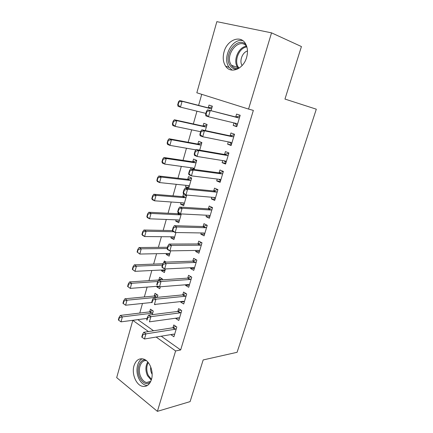 <?xml version="1.0" encoding="UTF-8"?>
<svg xmlns="http://www.w3.org/2000/svg" width="433" height="433" viewBox="0 0 433 433"><rect width="100%" height="100%" fill="white"/><g stroke="black" fill="none" stroke-linecap="round" stroke-linejoin="round"><path stroke-width="0.65" d="M246.599 57.432C243.449 69.183 230.648 74.211 225.636 66.189C223.098 62.271 222.567 57.502 224.04 51.895C226.979 40.145 240.304 34.548 245.392 43.484C247.66 47.403 248.066 52.052 246.599 57.432M151.447 379.541C149.564 384.926 146.468 387.167 142.154 386.252C135.919 384.72 131.535 373.544 133.981 365.804C135.908 360.142 139.166 357.912 143.767 359.125C149.715 360.954 153.91 371.92 151.447 379.541M201.735 94.329L198.601 105.381M196.955 111.189L193.34 123.952M191.673 129.84L188.149 142.284M186.461 148.243L183.024 160.372M181.319 166.396L177.968 178.223M176.242 184.317L172.973 195.846M171.23 202L168.047 213.236M166.283 219.461L163.181 230.41M161.406 236.689L158.381 247.362M156.584 253.7L153.639 264.098M151.826 270.495L148.957 280.627M147.128 287.079L144.335 296.946M142.489 303.452L139.767 313.064M137.911 319.619L132.796 320.36L148.47 331.559M196.831 92.786L216.846 21.65L271.54 32.854L248.553 109.067L196.831 92.786M271.54 32.854L301.428 46.553L284.963 99.07L316.312 109.186L237.084 352.3L203.174 359.937L190.103 401.618L157.395 411.35L116.688 377.625L132.796 320.36M203.012 126.073L203.808 123.313L207.088 124.482L205.329 130.577M231.314 144.909L227.623 144.184L231.135 145.499L234.502 134.241L230.957 132.98L230.102 135.848M227.623 144.184L228.31 141.872M190.693 169L191.056 167.744M192.755 161.812L193.546 159.068L196.734 160.389L194.119 169.465M220.408 181.34L216.689 180.897L220.099 182.369L223.379 171.414L222.957 171.614M216.689 180.897L217.242 179.04M219.087 172.848L219.937 169.99L223.379 171.414M184.041 204.43L180.593 204.192L183.673 205.697L186.65 195.375L183.543 193.914L182.764 196.642M180.593 204.192L181.021 202.704M209.789 216.825L206.043 216.646L209.361 218.27L212.549 207.602L209.204 206.021L208.36 208.863M206.043 216.646L206.465 215.217M174.38 237.928L170.921 237.901L173.914 239.541L175.939 232.521M170.921 237.901L171.241 236.781M199.445 251.394L195.673 251.465L198.899 253.229L202.005 242.837L198.752 241.111L197.892 244.006M195.673 251.465L195.976 250.447M164.962 270.603L161.487 270.782L164.399 272.546L165.438 268.936M161.487 270.782L161.709 270.003M163.95 262.192L164.291 261.002L166.175 262.111M189.367 285.082L185.568 285.385L188.707 287.29L191.738 277.163L188.571 275.301L187.711 278.192M185.568 285.385L185.757 284.757M154.657 304.431L155.117 304.74L155.225 304.372M154.245 295.993L155.019 293.314L157.877 295.165L157.244 297.368M179.165 317.974L175.722 318.45L178.775 320.48L181.725 310.613L178.65 308.621L177.811 311.424M137.894 319.689L153.558 330.774M161.233 336.203L180.658 349.951L253.354 110.399L248.553 109.067M173.92 334.162L170.889 334.671L173.898 336.76L176.816 327.018L173.779 324.961L172.951 327.759M149.699 311.847L150.468 309.173L153.293 311.083L152.259 314.667M184.42 301.606L180.615 302.023L183.706 303.993L186.699 293.996L183.581 292.064L182.742 294.878M180.615 302.023L180.745 301.579M159.301 286.722L156.854 286.917L159.734 288.746L160.297 286.776M156.854 286.917L157.027 286.305M158.851 279.945L159.625 277.255L162.527 279.052L162.299 279.837M194.374 268.346L190.585 268.536L193.768 270.371L196.836 260.114L193.632 258.317L192.766 261.213M190.585 268.536L190.834 267.713M169.644 254.366L166.175 254.442L169.13 256.147L170.656 250.853M166.175 254.442L166.445 253.494M204.587 234.221L200.82 234.166L204.095 235.866L207.245 225.333L203.943 223.682L203.099 226.519M200.82 234.166L201.188 232.949M179.181 221.285L175.728 221.155L178.764 222.73L181.297 213.934M175.728 221.155L176.101 219.85M177.839 213.805L178.152 212.711M215.066 199.202L211.331 198.893L214.692 200.441L217.929 189.627L214.535 188.122L213.686 190.975M211.331 198.893L211.818 197.253M188.961 187.359L185.524 187.013L188.647 188.452L191.662 177.995L188.512 176.599L187.727 179.338M185.524 187.013L186.006 185.335M225.826 163.246L222.118 162.667L225.582 164.058L228.905 152.952L225.409 151.61L224.559 154.473M222.118 162.667L222.735 160.583M197.854 144.059L198.644 141.31L201.875 142.554L199.683 150.159M236.873 126.317L233.198 125.456L236.764 126.68L240.18 115.27L236.586 114.09L235.725 116.97M233.198 125.456L233.961 122.907M207.602 116.466L209.258 116.953M208.246 107.849L209.036 105.084L212.365 106.172L211.055 110.713M180.658 349.951L175.609 350.952L157.395 411.35M156.156 337.047L175.609 350.952M142.841 334.785L142.479 334.52L141.743 337.085L142.105 337.35L142.841 334.785L145.943 333.875L143.745 332.295L172.827 327.786L175.82 326.341M174.618 334.357L173.552 334.152L144.465 338.996L145.943 333.875L175.008 329.275L176.323 328.674M142.105 337.35L144.465 338.996M143.745 332.295L142.479 334.52M152.513 310.558L149.526 311.884L120.347 315.419L122.382 316.886L121.007 321.854L147.096 318.407M119.037 317.497L118.35 319.982L118.685 320.231L119.373 317.741L119.037 317.497L120.347 315.419M152.811 312.745L151.555 313.27L122.382 316.886L119.373 317.741M121.007 321.854L118.685 320.231M147.788 317.546L147.415 317.292L146.673 319.89L147.041 320.149L147.788 317.546L150.901 316.653L148.676 315.121L177.692 311.446L180.799 310.012M179.495 318.076L178.428 317.827L149.407 321.843L150.901 316.653L179.906 312.891L181.216 312.317M147.041 320.149L146.673 319.89M148.676 315.121L147.415 317.292M152.8 300.08L152.421 299.831L151.669 302.467L152.043 302.716L152.8 300.08L155.929 299.198L153.672 297.715L182.618 294.895L185.849 293.471M184.426 301.585L183.37 301.292L154.413 304.459L155.929 299.198L184.864 296.296L186.174 295.755M152.043 302.716L151.669 302.467M153.672 297.715L152.421 299.831M157.179 294.711L154.078 296.026L124.942 298.781L127.004 300.199L125.613 305.227L151.685 302.483M123.286 303.56L125.613 305.227L122.945 303.322L123.286 303.56L123.979 301.043L123.638 300.805L122.945 303.322M157.39 296.876L156.134 297.368L127.004 300.199L123.979 301.043M123.638 300.805L124.942 298.781M161.91 278.668L158.684 279.972L129.591 281.926L131.686 283.296L130.273 288.389L158.467 286.191M127.946 286.678L130.273 288.389L127.594 286.446L127.946 286.678L128.65 284.124L128.298 283.896L127.594 286.446M157.893 281.472L131.686 283.296L128.65 284.124M128.298 283.896L129.591 281.926M149.731 383.21C145.84 384.623 142.538 382.81 139.821 377.776C135.957 370.269 139.199 359.444 145.277 359.85M146.37 360.624C140.552 359.769 137.223 370.042 140.925 377.192C142.327 380.006 144.151 381.776 146.397 382.496L150.457 382.009M150.738 366.935C150.408 369.208 150.738 371.406 151.729 373.511L152.145 374.274M142.262 358.757C137.012 361.165 135.285 371.487 138.896 378.659C140.638 382.182 142.917 384.39 145.737 385.283L147.339 385.538M237.089 69.253C234.361 69.35 232.137 68.268 230.421 66.005C222.286 56.16 237.262 35.252 246.068 44.729M246.772 46.569C239.238 36.199 223.877 55.5 231.476 65.286L231.617 65.48C233.457 67.867 235.844 68.825 238.783 68.354M242.848 40.686C232.056 37.839 221.826 58.141 229.106 67.31L232.137 70.119M247.47 50.997C242.296 52.323 239.086 61.15 242.123 65.529M157.877 282.37L157.498 282.132L156.735 284.8L157.114 285.044L157.877 282.37L161.022 281.504L158.732 280.075L187.63 278.132L190.98 276.719M189.427 284.882L188.371 284.551L159.49 286.841L161.022 281.504L189.887 279.485L191.191 278.976M157.114 285.044L156.735 284.8M158.732 280.075L157.498 282.132M163.03 264.422L162.64 264.19L161.866 266.896L162.251 267.129L163.03 264.422L166.191 263.573L163.863 262.198L192.669 261.153L196.192 259.751M194.487 267.962L193.437 267.589L164.632 268.98L166.191 263.573L194.974 262.458L196.279 261.976M162.251 267.129L164.632 268.98L162.315 267.583L161.866 266.896M163.863 262.198L162.64 264.19M162.916 263.74L134.306 264.85L136.427 266.171L134.999 271.334L164.042 269.883L165.07 270.219M132.666 269.57L134.999 271.334L132.309 269.348L132.666 269.57L133.375 266.988L133.023 266.766L132.309 269.348M162.38 265.104L136.427 266.171L133.375 266.988M133.023 266.766L134.306 264.85M167.495 247.27L139.08 247.546L141.234 248.818L139.789 254.052L168.778 253.446L169.801 253.819M137.445 252.239L139.789 254.052L137.088 252.028L137.445 252.239L138.165 249.619L137.808 249.408L137.088 252.028M167.138 248.51L141.234 248.818L138.165 249.619M137.808 249.408L139.08 247.546M168.253 246.22L167.858 245.998L167.073 248.742L167.463 248.97L168.253 246.22L171.425 245.387L169.065 244.066L197.908 243.947L201.475 242.556M199.618 250.821L198.574 250.404L169.85 250.869L171.425 245.387L200.127 245.202L201.432 244.759M167.463 248.97L169.85 250.869L167.495 249.532L167.073 248.742M169.065 244.066L167.858 245.998M172.464 230.594L143.918 230.02L146.105 231.238L144.638 236.537L173.568 236.802L174.586 237.214M142.289 234.681L144.638 236.537L142.462 235.303L141.927 234.47L142.289 234.681L143.02 232.023L142.657 231.817L141.927 234.47M173.703 231.742L146.105 231.238L143.02 232.023M142.657 231.817L143.918 230.02M204.798 233.511L204.49 233.344M173.546 227.769L173.146 227.558L172.345 230.34L172.745 230.551L173.546 227.769L176.734 226.952L174.337 225.69L202.98 226.524L206.822 225.122M204.814 233.452L203.775 232.992L175.132 232.51L176.734 226.952L205.35 227.726L206.655 227.309M172.745 230.551L175.132 232.51L172.751 231.227L172.345 230.34M204.49 233.355L203.856 232.997M174.337 225.69L173.146 227.558M179.262 213.269L177.687 213.729L148.822 212.257L151.041 213.42L149.553 218.789L178.423 219.942L179.435 220.392M178.51 219.948L179.419 220.446M147.198 216.879L149.553 218.789L147.344 217.61L146.83 216.684L147.198 216.879L147.94 214.189L147.572 213.994L146.83 216.684M181.14 214.492L179.89 214.844L151.041 213.42L147.94 214.189M147.572 213.994L148.822 212.257M210.01 216.083L209.707 215.905M178.91 209.058L178.51 208.852L177.698 211.677L178.104 211.878L178.91 209.058L182.12 208.257L179.684 207.055L208.241 208.868L212.219 207.445M210.081 215.856L209.047 215.353L180.496 213.891L182.12 208.257L210.644 210.01L211.943 209.632M178.104 211.878L180.496 213.891L178.071 212.673L177.698 211.677M209.696 215.932L208.771 215.336M179.684 207.055L178.51 208.852M186.591 195.348L182.591 196.642L153.791 194.255L156.042 195.364L154.532 200.809L183.338 202.871L184.344 203.364M183.099 202.85L184.285 203.575M152.178 198.844L154.532 200.809L152.297 199.678L151.804 198.655L152.178 198.844L152.93 196.117L152.551 195.933L151.804 198.655M186.071 197.383L184.821 197.702L156.042 195.364L152.93 196.117M152.551 195.933L153.791 194.255M215.293 198.428L214.99 198.238M184.355 190.082L183.944 189.887L183.127 192.75L183.532 192.945L184.355 190.082L187.581 189.297L185.108 188.155L213.566 190.975L217.637 189.497M215.417 198.027L214.389 197.475L185.936 195.012L187.581 189.297L216.007 192.063L217.301 191.722M183.532 192.945L185.936 195.012L183.473 193.854L183.127 192.75M214.979 198.282L213.767 197.421M185.108 188.155L183.944 189.887M187.76 185.519L189.205 186.504M191.657 178.012L187.559 179.332L158.83 176.009L161.108 177.065L159.582 182.58L188.312 185.578L189.318 186.109M157.217 180.561L159.582 182.58L157.309 181.508L156.838 180.382L157.217 180.561L157.98 177.801L157.601 177.622L156.838 180.382M191.067 180.058L189.816 180.345L161.108 177.065L157.98 177.801M157.601 177.622L158.83 176.009M220.651 180.539L220.348 180.334M223.352 171.506L218.968 172.837L190.607 168.989L193.118 170.072L221.442 173.871L222.735 173.568M189.042 173.741L189.876 170.835L189.459 170.651L188.626 173.557L191.446 175.868L188.95 174.77L188.626 173.557M220.825 179.96L219.802 179.354L191.446 175.868L193.118 170.072L189.876 170.835M220.327 180.399L218.838 179.235M190.607 168.989L189.459 170.651M194.179 169.206L192.485 167.939M196.674 160.594L192.588 161.801L163.934 157.515L166.245 158.51L164.697 164.102L193.356 168.058L194.357 168.637M162.332 162.034L164.697 164.102L162.391 163.089L161.947 161.866L162.332 162.034L163.106 159.23L162.721 159.063L161.947 161.866M196.127 162.505L194.882 162.759L166.245 158.51L163.106 159.23M162.721 159.063L163.934 157.515M226.075 162.413L225.772 162.191M228.835 153.19L228.418 153.352M228.813 153.255L224.44 154.462L196.187 149.553L198.731 150.565L226.952 155.436L228.24 155.166M194.634 154.256L195.478 151.312L195.056 151.144L194.211 154.088L197.042 156.448L194.504 155.415L194.211 154.088M226.302 161.644L225.29 160.995L197.042 156.448L198.731 150.565L195.478 151.312M225.745 162.278L223.98 160.784M196.187 149.553L195.056 151.144M201.762 142.955L197.681 144.043L169.108 138.766L171.457 139.702L169.888 145.374L195.949 149.883M167.511 143.247L169.888 145.374L167.549 144.422L167.122 143.09L167.511 143.247L168.296 140.406L167.907 140.249L167.122 143.09M201.253 144.725L200.008 144.947L171.457 139.702L168.296 140.406M167.907 140.249L169.108 138.766M231.574 144.037L231.271 143.805M234.361 134.717L233.95 134.847M234.35 134.76L229.988 135.832L201.843 129.835L204.43 130.782L232.532 136.752L233.82 136.519M200.3 134.495L201.161 131.508L200.728 131.351L199.873 134.338L202.714 136.747L200.138 135.778L199.873 134.338M231.855 143.085L230.849 142.381L202.714 136.747L204.43 130.782L201.161 131.508M231.238 143.913L229.203 142.051M201.843 129.835L200.728 131.351M206.914 125.083L202.844 126.052L174.353 119.762L176.734 120.639L175.143 126.382L200.625 131.713M172.767 124.201L175.143 126.382L172.772 125.494L172.372 124.054L172.767 124.201L173.563 121.321L173.168 121.175L172.372 124.054M206.444 126.712L205.204 126.901L176.734 120.639L173.563 121.321M173.168 121.175L174.353 119.762M237.143 125.418L236.846 125.169M239.963 115.99L239.563 116.087M239.958 116.012L235.612 116.948L207.586 109.83L238.193 117.803L239.481 117.614M206.054 114.447L206.925 111.416L206.487 111.27L205.615 114.301L208.468 116.764L205.854 115.865L205.615 114.301M237.49 124.271L236.488 123.513L208.468 116.764L210.211 110.713L206.925 111.416M236.808 125.299L234.507 123.037M207.586 109.83L206.487 111.27M212.132 106.978L208.073 107.822L179.668 100.494L182.093 101.306L180.474 107.13L205.881 113.386M178.098 104.889L180.474 107.13L178.066 106.302L177.692 104.754L178.098 104.889L178.899 101.972L178.499 101.836L177.692 104.754M211.705 108.461L210.465 108.618L182.093 101.306L178.899 101.972M178.499 101.836L179.668 100.494M175.408 329.14L173.232 327.651M175.008 329.275L172.827 327.786M149.526 311.884L151.555 313.27M149.932 311.76L151.961 313.146M180.307 312.761L178.093 311.322M179.906 312.891L177.692 311.446M185.264 296.177L183.024 294.781M184.864 296.296L182.618 294.895M154.078 296.026L156.134 297.368M154.478 295.918L156.535 297.255M151.252 380.152L147.469 375.682C145.299 370.572 145.401 365.999 147.772 361.966M148.27 362.562C146.267 366.442 146.267 370.713 148.27 375.362L151.49 379.384M238.431 68.414L237.685 67.499C232.581 60.961 238.442 46.688 246.539 46.282M246.88 46.943C239.016 47.533 233.56 61.448 238.648 67.597L239.103 68.154M190.287 279.377L188.014 278.029M189.887 279.485L187.613 278.132L189.903 279.48M195.375 262.36L193.069 261.061M194.974 262.458L192.669 261.153M200.528 245.121L198.19 243.871M200.127 245.202L197.789 243.952M205.751 227.65L203.38 226.454M205.35 227.726L202.98 226.524M177.687 213.729L179.89 214.844M178.087 213.669L180.29 214.779M211.039 209.951L208.636 208.803M210.644 210.01L208.241 208.868M182.591 196.642L184.821 197.702M182.991 196.593L185.221 197.654M216.403 192.014L213.962 190.926M216.007 192.063L213.566 190.975M187.559 179.332L189.816 180.345M187.954 179.294L190.217 180.307M221.837 173.839L219.363 172.805M221.442 173.871L218.968 172.837M220.148 179.489L219.861 179.365M193.416 168.069L193.708 168.193M192.588 161.801L194.882 162.759M192.988 161.774L195.278 162.732M227.341 155.415L224.835 154.435M226.952 155.436L224.44 154.462M225.631 161.141L225.247 160.989M197.681 144.043L200.008 144.947M198.081 144.027L200.403 144.931M232.927 136.741L230.378 135.821M232.532 136.752L229.988 135.832M231.19 142.544L230.637 142.338M202.844 126.052L205.204 126.901M203.239 126.052L205.599 126.896M238.583 117.808L236.001 116.953M238.193 117.803L235.612 116.948M236.824 123.692L235.861 123.367M208.073 107.822L210.465 108.618M208.468 107.833L210.86 108.623M225.636 66.189L229.198 67.44M150.733 381.446L146.397 382.496M238.486 68.409L237.685 67.499L231.476 65.286M195.039 262.452L192.734 261.148M200.246 245.197L197.908 243.947M205.513 227.715L203.142 226.513M177.855 213.723L180.052 214.838M210.855 210L208.452 208.852M182.802 196.636L185.032 197.697M216.262 192.052L213.826 190.958M187.819 179.327L190.082 180.339M221.745 173.86L219.271 172.827M192.896 161.796L195.186 162.754M227.298 155.425L224.792 154.446M198.038 144.037L200.36 144.941"/></g></svg>
